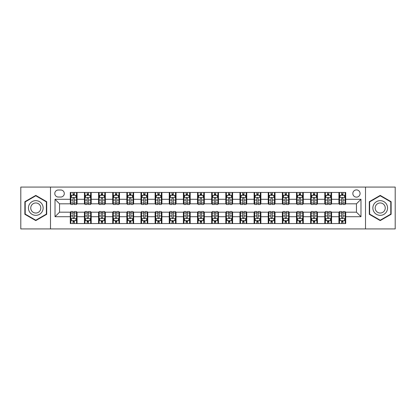 <?xml version="1.0" encoding="UTF-8"?>
<svg xmlns="http://www.w3.org/2000/svg" width="416" height="416" viewBox="0 0 416 416"><rect width="100%" height="100%" fill="white"/><g stroke="black" fill="none" stroke-linecap="round" stroke-linejoin="round"><path stroke-width="0.62" d="M356.46 189.904A3.619 3.619 0 0 0 352.841 193.523A3.619 3.619 0 0 0 356.46 197.142A3.619 3.619 0 0 0 360.079 193.523A3.619 3.619 0 0 0 356.46 189.904M365.508 228.925L395.2 228.925L395.2 187.075L365.508 187.075L365.508 228.925L50.492 228.925L50.492 187.075L20.8 187.075L20.8 228.925L50.492 228.925M58.297 197.028L60.783 197.028A3.505 3.505 0 0 0 64.293 193.523A3.505 3.505 0 0 0 60.783 190.013L58.297 190.013A3.505 3.505 0 0 0 54.792 193.523A3.505 3.505 0 0 0 58.297 197.028M365.508 187.075L50.492 187.075M70.288 216.71L55.016 216.71L55.016 199.29L70.288 199.29L70.288 203.814L59.54 203.814L59.54 212.186L70.288 212.186L70.288 223.553L345.712 223.553L345.712 212.186L356.46 212.186L356.46 203.814L345.712 203.814L345.712 199.29L360.984 199.29L360.984 216.71L345.712 216.71M345.712 199.29L345.712 192.447L70.288 192.447L70.288 199.29M338.926 192.447L338.926 203.814L339.492 203.814M341.64 203.814L342.997 203.814M345.15 203.814L345.712 203.814M338.926 203.814L331.011 203.814M324.787 192.447L324.787 203.814L325.354 203.814M327.501 203.814L328.858 203.814M324.787 203.814L316.872 203.814M310.648 192.447L310.648 203.814L311.215 203.814M313.362 203.814L314.72 203.814M310.648 203.814L302.734 203.814M296.509 192.447L296.509 203.814L297.076 203.814M299.224 203.814L300.581 203.814M296.509 203.814L288.59 203.814M282.37 192.447L282.37 203.814L282.937 203.814M285.085 203.814L286.442 203.814M282.37 203.814L274.451 203.814M268.232 192.447L268.232 203.814L268.798 203.814M270.946 203.814L272.303 203.814M268.232 203.814L260.312 203.814M254.093 192.447L254.093 203.814L254.66 203.814M256.807 203.814L258.164 203.814M254.093 203.814L246.173 203.814M239.954 192.447L239.954 203.814L240.521 203.814M242.668 203.814L244.026 203.814M239.954 203.814L232.034 203.814M225.815 192.447L225.815 203.814L226.382 203.814M228.53 203.814L229.887 203.814M225.815 203.814L217.896 203.814M211.676 192.447L211.676 203.814L212.243 203.814M214.391 203.814L215.748 203.814M211.676 203.814L203.757 203.814M197.538 192.447L197.538 203.814L198.104 203.814M200.252 203.814L201.609 203.814M197.538 203.814L189.618 203.814M183.399 192.447L183.399 203.814L183.966 203.814M186.113 203.814L187.47 203.814M183.399 203.814L175.479 203.814M169.26 192.447L169.26 203.814L169.827 203.814M171.974 203.814L173.332 203.814M169.26 203.814L161.34 203.814M155.121 192.447L155.121 203.814L155.688 203.814M157.836 203.814L159.193 203.814M155.121 203.814L147.202 203.814M140.982 192.447L140.982 203.814L141.549 203.814M143.697 203.814L145.054 203.814M140.982 203.814L133.063 203.814M126.844 192.447L126.844 203.814L127.41 203.814M129.558 203.814L130.915 203.814M126.844 203.814L118.924 203.814M112.705 192.447L112.705 203.814L113.266 203.814M115.419 203.814L116.776 203.814M112.705 203.814L104.785 203.814M98.566 192.447L98.566 203.814L99.128 203.814M101.28 203.814L102.638 203.814M98.566 203.814L90.646 203.814M84.427 192.447L84.427 203.814L84.989 203.814M87.142 203.814L88.499 203.814M84.427 203.814L76.508 203.814M70.288 203.814L70.85 203.814M73.003 203.814L74.36 203.814M70.288 212.186L70.85 212.186M73.003 212.186L74.36 212.186M76.508 212.186L77.074 212.186L77.074 223.553M84.989 212.186L77.074 212.186M87.142 212.186L88.499 212.186M90.646 212.186L91.213 212.186L91.213 223.553M99.128 212.186L91.213 212.186M101.28 212.186L102.638 212.186M104.785 212.186L105.352 212.186L105.352 223.553M113.266 212.186L105.352 212.186M115.419 212.186L116.776 212.186M118.924 212.186L119.491 212.186L119.491 223.553M127.41 212.186L119.491 212.186M129.558 212.186L130.915 212.186M133.063 212.186L133.63 212.186L133.63 223.553M141.549 212.186L133.63 212.186M143.697 212.186L145.054 212.186M147.202 212.186L147.768 212.186L147.768 223.553M155.688 212.186L147.768 212.186M157.836 212.186L159.193 212.186M161.34 212.186L161.907 212.186L161.907 223.553M169.827 212.186L161.907 212.186M171.974 212.186L173.332 212.186M175.479 212.186L176.046 212.186L176.046 223.553M183.966 212.186L176.046 212.186M186.113 212.186L187.47 212.186M189.618 212.186L190.185 212.186L190.185 223.553M198.104 212.186L190.185 212.186M200.252 212.186L201.609 212.186M203.757 212.186L204.324 212.186L204.324 223.553M212.243 212.186L204.324 212.186M214.391 212.186L215.748 212.186M217.896 212.186L218.462 212.186L218.462 223.553M226.382 212.186L218.462 212.186M228.53 212.186L229.887 212.186M232.034 212.186L232.601 212.186L232.601 223.553M240.521 212.186L232.601 212.186M242.668 212.186L244.026 212.186M246.173 212.186L246.74 212.186L246.74 223.553M254.66 212.186L246.74 212.186M256.807 212.186L258.164 212.186M260.312 212.186L260.879 212.186L260.879 223.553M268.798 212.186L260.879 212.186M270.946 212.186L272.303 212.186M274.451 212.186L275.018 212.186L275.018 223.553M282.937 212.186L275.018 212.186M285.085 212.186L286.442 212.186M288.59 212.186L289.156 212.186L289.156 223.553M297.076 212.186L289.156 212.186M299.224 212.186L300.581 212.186M302.734 212.186L303.295 212.186L303.295 223.553M311.215 212.186L303.295 212.186M313.362 212.186L314.72 212.186M316.872 212.186L317.434 212.186L317.434 223.553M325.354 212.186L317.434 212.186M327.501 212.186L328.858 212.186M331.011 212.186L331.573 212.186L331.573 223.553M339.492 212.186L331.573 212.186M341.64 212.186L342.997 212.186M345.15 212.186L345.712 212.186M77.074 192.447L77.074 203.814M70.288 195.276L70.85 195.276M73.003 195.276L74.36 195.276M76.508 195.276L77.074 195.276M70.288 220.724L70.85 220.724M73.003 220.724L74.36 220.724M76.508 220.724L77.074 220.724M84.427 212.186L84.427 223.553M91.213 192.447L91.213 203.814M84.427 195.276L84.989 195.276M87.142 195.276L88.499 195.276M90.646 195.276L91.213 195.276M84.427 220.724L84.989 220.724M87.142 220.724L88.499 220.724M90.646 220.724L91.213 220.724M98.566 212.186L98.566 223.553M98.566 220.724L99.128 220.724M101.28 220.724L102.638 220.724M104.785 220.724L105.352 220.724M105.352 192.447L105.352 203.814M98.566 195.276L99.128 195.276M101.28 195.276L102.638 195.276M104.785 195.276L105.352 195.276M112.705 212.186L112.705 223.553M112.705 220.724L113.266 220.724M115.419 220.724L116.776 220.724M118.924 220.724L119.491 220.724M119.491 192.447L119.491 203.814M112.705 195.276L113.266 195.276M115.419 195.276L116.776 195.276M118.924 195.276L119.491 195.276M126.844 212.186L126.844 223.553M126.844 220.724L127.41 220.724M129.558 220.724L130.915 220.724M133.063 220.724L133.63 220.724M133.63 192.447L133.63 203.814M126.844 195.276L127.41 195.276M129.558 195.276L130.915 195.276M133.063 195.276L133.63 195.276M140.982 212.186L140.982 223.553M140.982 220.724L141.549 220.724M143.697 220.724L145.054 220.724M147.202 220.724L147.768 220.724M147.768 192.447L147.768 203.814M140.982 195.276L141.549 195.276M143.697 195.276L145.054 195.276M147.202 195.276L147.768 195.276M155.121 212.186L155.121 223.553M155.121 220.724L155.688 220.724M157.836 220.724L159.193 220.724M161.34 220.724L161.907 220.724M161.907 192.447L161.907 203.814M155.121 195.276L155.688 195.276M157.836 195.276L159.193 195.276M161.34 195.276L161.907 195.276M169.26 212.186L169.26 223.553M169.26 220.724L169.827 220.724M171.974 220.724L173.332 220.724M175.479 220.724L176.046 220.724M176.046 192.447L176.046 203.814M169.26 195.276L169.827 195.276M171.974 195.276L173.332 195.276M175.479 195.276L176.046 195.276M183.399 212.186L183.399 223.553M183.399 220.724L183.966 220.724M186.113 220.724L187.47 220.724M189.618 220.724L190.185 220.724M190.185 192.447L190.185 203.814M183.399 195.276L183.966 195.276M186.113 195.276L187.47 195.276M189.618 195.276L190.185 195.276M197.538 212.186L197.538 223.553M197.538 220.724L198.104 220.724M200.252 220.724L201.609 220.724M203.757 220.724L204.324 220.724M204.324 192.447L204.324 203.814M197.538 195.276L198.104 195.276M200.252 195.276L201.609 195.276M203.757 195.276L204.324 195.276M211.676 212.186L211.676 223.553M211.676 220.724L212.243 220.724M214.391 220.724L215.748 220.724M217.896 220.724L218.462 220.724M218.462 192.447L218.462 203.814M211.676 195.276L212.243 195.276M214.391 195.276L215.748 195.276M217.896 195.276L218.462 195.276M225.815 212.186L225.815 223.553M225.815 220.724L226.382 220.724M228.53 220.724L229.887 220.724M232.034 220.724L232.601 220.724M232.601 192.447L232.601 203.814M225.815 195.276L226.382 195.276M228.53 195.276L229.887 195.276M232.034 195.276L232.601 195.276M239.954 212.186L239.954 223.553M239.954 220.724L240.521 220.724M242.668 220.724L244.026 220.724M246.173 220.724L246.74 220.724M246.74 192.447L246.74 203.814M239.954 195.276L240.521 195.276M242.668 195.276L244.026 195.276M246.173 195.276L246.74 195.276M254.093 212.186L254.093 223.553M254.093 220.724L254.66 220.724M256.807 220.724L258.164 220.724M260.312 220.724L260.879 220.724M260.879 192.447L260.879 203.814M254.093 195.276L254.66 195.276M256.807 195.276L258.164 195.276M260.312 195.276L260.879 195.276M268.232 212.186L268.232 223.553M268.232 220.724L268.798 220.724M270.946 220.724L272.303 220.724M274.451 220.724L275.018 220.724M275.018 192.447L275.018 203.814M268.232 195.276L268.798 195.276M270.946 195.276L272.303 195.276M274.451 195.276L275.018 195.276M282.37 212.186L282.37 223.553M282.37 220.724L282.937 220.724M285.085 220.724L286.442 220.724M288.59 220.724L289.156 220.724M289.156 192.447L289.156 203.814M282.37 195.276L282.937 195.276M285.085 195.276L286.442 195.276M288.59 195.276L289.156 195.276M296.509 212.186L296.509 223.553M296.509 220.724L297.076 220.724M299.224 220.724L300.581 220.724M302.734 220.724L303.295 220.724M303.295 192.447L303.295 203.814M296.509 195.276L297.076 195.276M299.224 195.276L300.581 195.276M302.734 195.276L303.295 195.276M310.648 212.186L310.648 223.553M310.648 220.724L311.215 220.724M313.362 220.724L314.72 220.724M316.872 220.724L317.434 220.724M317.434 192.447L317.434 203.814M310.648 195.276L311.215 195.276M313.362 195.276L314.72 195.276M316.872 195.276L317.434 195.276M324.787 212.186L324.787 223.553M324.787 220.724L325.354 220.724M327.501 220.724L328.858 220.724M331.011 220.724L331.573 220.724M331.573 192.447L331.573 203.814M324.787 195.276L325.354 195.276M327.501 195.276L328.858 195.276M331.011 195.276L331.573 195.276M338.926 212.186L338.926 223.553M338.926 220.724L339.492 220.724M341.64 220.724L342.997 220.724M345.15 220.724L345.712 220.724M338.926 195.276L339.492 195.276M341.64 195.276L342.997 195.276M345.15 195.276L345.712 195.276M59.54 203.814L55.016 199.29M59.54 212.186L55.016 216.71M360.984 199.29L356.46 203.814M360.984 216.71L356.46 212.186M35.786 220.605L46.701 214.302L46.701 201.698L35.786 195.395L24.872 201.698L24.872 214.302L35.786 220.605M391.128 201.698L380.214 195.395L369.299 201.698L369.299 214.302L380.214 220.605L391.128 214.302L391.128 201.698M74.36 193.918L73.003 193.918M76.508 203.076L74.36 203.076L74.36 204.495L76.508 204.495L76.508 197.595L75.374 195.333L71.984 195.333L70.85 197.595L70.85 204.495L73.003 204.495L73.003 203.076L70.85 203.076M70.85 197.595L70.85 192.447M76.508 197.595L76.508 192.447M73.003 195.333L73.003 192.447M74.36 192.447L74.36 195.333M74.36 203.076L74.36 198.442C73.908 197.569 73.455 197.569 73.003 198.442L73.003 203.076M73.003 222.082L74.36 222.082M70.85 212.924L73.003 212.924L73.003 211.505L70.85 211.505L70.85 218.405L71.984 220.667L75.374 220.667L76.508 218.405L76.508 211.505L74.36 211.505L74.36 212.924L76.508 212.924M76.508 218.405L76.508 223.553M70.85 218.405L70.85 223.553M74.36 220.667L74.36 223.553M73.003 223.553L73.003 220.667M73.003 212.924L73.003 217.558C73.455 218.431 73.908 218.431 74.36 217.558L74.36 212.924M88.499 193.918L87.142 193.918M90.646 203.076L88.499 203.076L88.499 204.495L90.646 204.495L90.646 197.595L89.518 195.333L86.122 195.333L84.989 197.595L84.989 204.495L87.142 204.495L87.142 203.076L84.989 203.076M84.989 197.595L84.989 192.447M90.646 197.595L90.646 192.447M87.142 195.333L87.142 192.447M88.499 192.447L88.499 195.333M88.499 203.076L88.499 198.442C88.046 197.569 87.594 197.569 87.142 198.442L87.142 203.076M102.638 193.918L101.28 193.918M104.785 203.076L102.638 203.076L102.638 204.495L104.785 204.495L104.785 197.595L103.657 195.333L100.261 195.333L99.128 197.595L99.128 204.495L101.28 204.495L101.28 203.076L99.128 203.076M99.128 197.595L99.128 192.447M104.785 197.595L104.785 192.447M101.28 195.333L101.28 192.447M102.638 192.447L102.638 195.333M102.638 203.076L102.638 198.442C102.185 197.569 101.733 197.569 101.28 198.442L101.28 203.076M116.776 193.918L115.419 193.918M118.924 203.076L116.776 203.076L116.776 204.495L118.924 204.495L118.924 197.595L117.796 195.333L114.4 195.333L113.266 197.595L113.266 204.495L115.419 204.495L115.419 203.076L113.266 203.076M113.266 197.595L113.266 192.447M118.924 197.595L118.924 192.447M115.419 195.333L115.419 192.447M116.776 192.447L116.776 195.333M116.776 203.076L116.776 198.442C116.324 197.569 115.872 197.569 115.419 198.442L115.419 203.076M87.142 222.082L88.499 222.082M84.989 212.924L87.142 212.924L87.142 211.505L84.989 211.505L84.989 218.405L86.122 220.667L89.518 220.667L90.646 218.405L90.646 211.505L88.499 211.505L88.499 212.924L90.646 212.924M90.646 218.405L90.646 223.553M84.989 218.405L84.989 223.553M88.499 220.667L88.499 223.553M87.142 223.553L87.142 220.667M87.142 212.924L87.142 217.558C87.594 218.431 88.046 218.431 88.499 217.558L88.499 212.924M101.28 222.082L102.638 222.082M99.128 212.924L101.28 212.924L101.28 211.505L99.128 211.505L99.128 218.405L100.261 220.667L103.657 220.667L104.785 218.405L104.785 211.505L102.638 211.505L102.638 212.924L104.785 212.924M104.785 218.405L104.785 223.553M99.128 218.405L99.128 223.553M102.638 220.667L102.638 223.553M101.28 223.553L101.28 220.667M101.28 212.924L101.28 217.558C101.733 218.431 102.185 218.431 102.638 217.558L102.638 212.924M115.419 222.082L116.776 222.082M113.266 212.924L115.419 212.924L115.419 211.505L113.266 211.505L113.266 218.405L114.4 220.667L117.796 220.667L118.924 218.405L118.924 211.505L116.776 211.505L116.776 212.924L118.924 212.924M118.924 218.405L118.924 223.553M113.266 218.405L113.266 223.553M116.776 220.667L116.776 223.553M115.419 223.553L115.419 220.667M115.419 212.924L115.419 217.558C115.872 218.431 116.324 218.431 116.776 217.558L116.776 212.924M130.915 193.918L129.558 193.918M133.063 203.076L130.915 203.076L130.915 204.495L133.063 204.495L133.063 197.595L131.934 195.333L128.539 195.333L127.41 197.595L127.41 204.495L129.558 204.495L129.558 203.076L127.41 203.076M127.41 197.595L127.41 192.447M133.063 197.595L133.063 192.447M129.558 195.333L129.558 192.447M130.915 192.447L130.915 195.333M130.915 203.076L130.915 198.442C130.463 197.569 130.01 197.569 129.558 198.442L129.558 203.076M129.558 222.082L130.915 222.082M127.41 212.924L129.558 212.924L129.558 211.505L127.41 211.505L127.41 218.405L128.539 220.667L131.934 220.667L133.063 218.405L133.063 211.505L130.915 211.505L130.915 212.924L133.063 212.924M133.063 218.405L133.063 223.553M127.41 218.405L127.41 223.553M130.915 220.667L130.915 223.553M129.558 223.553L129.558 220.667M129.558 212.924L129.558 217.558C130.01 218.431 130.463 218.431 130.915 217.558L130.915 212.924M42.156 204.324A7.353 7.353 0 0 0 32.11 201.635A7.353 7.353 0 0 0 29.422 211.676A7.353 7.353 0 0 0 39.463 214.365A7.353 7.353 0 0 0 42.156 204.324M40.144 205.483A5.034 5.034 0 0 0 33.27 203.642A5.034 5.034 0 0 0 31.429 210.517A5.034 5.034 0 0 0 38.303 212.358A5.034 5.034 0 0 0 40.144 205.483M35.786 220.21L25.21 214.105L25.21 201.895L35.786 195.79L46.363 201.895L46.363 214.105L35.786 220.21M380.214 215.353A7.353 7.353 0 0 0 387.566 208A7.353 7.353 0 0 0 380.214 200.647A7.353 7.353 0 0 0 372.861 208A7.353 7.353 0 0 0 380.214 215.353M380.214 213.034A5.034 5.034 0 0 0 385.247 208A5.034 5.034 0 0 0 380.214 202.966A5.034 5.034 0 0 0 375.18 208A5.034 5.034 0 0 0 380.214 213.034M369.637 201.895L380.214 195.79L390.79 201.895L390.79 214.105L380.214 220.21L369.637 214.105L369.637 201.895M145.054 193.918L143.697 193.918M147.202 203.076L145.054 203.076L145.054 204.495L147.202 204.495L147.202 197.595L146.073 195.333L142.678 195.333L141.549 197.595L141.549 204.495L143.697 204.495L143.697 203.076L141.549 203.076M141.549 197.595L141.549 192.447M147.202 197.595L147.202 192.447M143.697 195.333L143.697 192.447M145.054 192.447L145.054 195.333M145.054 203.076L145.054 198.442C144.602 197.569 144.149 197.569 143.697 198.442L143.697 203.076M159.193 193.918L157.836 193.918M161.34 203.076L159.193 203.076L159.193 204.495L161.34 204.495L161.34 197.595L160.212 195.333L156.816 195.333L155.688 197.595L155.688 204.495L157.836 204.495L157.836 203.076L155.688 203.076M155.688 197.595L155.688 192.447M161.34 197.595L161.34 192.447M157.836 195.333L157.836 192.447M159.193 192.447L159.193 195.333M159.193 203.076L159.193 198.442C158.74 197.569 158.288 197.569 157.836 198.442L157.836 203.076M173.332 193.918L171.974 193.918M175.479 203.076L173.332 203.076L173.332 204.495L175.479 204.495L175.479 197.595L174.351 195.333L170.955 195.333L169.827 197.595L169.827 204.495L171.974 204.495L171.974 203.076L169.827 203.076M169.827 197.595L169.827 192.447M175.479 197.595L175.479 192.447M171.974 195.333L171.974 192.447M173.332 192.447L173.332 195.333M173.332 203.076L173.332 198.442C172.879 197.569 172.427 197.569 171.974 198.442L171.974 203.076M187.47 193.918L186.113 193.918M189.618 203.076L187.47 203.076L187.47 204.495L189.618 204.495L189.618 197.595L188.49 195.333L185.094 195.333L183.966 197.595L183.966 204.495L186.113 204.495L186.113 203.076L183.966 203.076M183.966 197.595L183.966 192.447M189.618 197.595L189.618 192.447M186.113 195.333L186.113 192.447M187.47 192.447L187.47 195.333M187.47 203.076L187.47 198.442C187.018 197.569 186.566 197.569 186.113 198.442L186.113 203.076M201.609 193.918L200.252 193.918M203.757 203.076L201.609 203.076L201.609 204.495L203.757 204.495L203.757 197.595L202.628 195.333L199.233 195.333L198.104 197.595L198.104 204.495L200.252 204.495L200.252 203.076L198.104 203.076M198.104 197.595L198.104 192.447M203.757 197.595L203.757 192.447M200.252 195.333L200.252 192.447M201.609 192.447L201.609 195.333M201.609 203.076L201.609 198.442C201.157 197.569 200.704 197.569 200.252 198.442L200.252 203.076M143.697 222.082L145.054 222.082M141.549 212.924L143.697 212.924L143.697 211.505L141.549 211.505L141.549 218.405L142.678 220.667L146.073 220.667L147.202 218.405L147.202 211.505L145.054 211.505L145.054 212.924L147.202 212.924M147.202 218.405L147.202 223.553M141.549 218.405L141.549 223.553M145.054 220.667L145.054 223.553M143.697 223.553L143.697 220.667M143.697 212.924L143.697 217.558C144.149 218.431 144.602 218.431 145.054 217.558L145.054 212.924M157.836 222.082L159.193 222.082M155.688 212.924L157.836 212.924L157.836 211.505L155.688 211.505L155.688 218.405L156.816 220.667L160.212 220.667L161.34 218.405L161.34 211.505L159.193 211.505L159.193 212.924L161.34 212.924M161.34 218.405L161.34 223.553M155.688 218.405L155.688 223.553M159.193 220.667L159.193 223.553M157.836 223.553L157.836 220.667M157.836 212.924L157.836 217.558C158.288 218.431 158.74 218.431 159.193 217.558L159.193 212.924M171.974 222.082L173.332 222.082M169.827 212.924L171.974 212.924L171.974 211.505L169.827 211.505L169.827 218.405L170.955 220.667L174.351 220.667L175.479 218.405L175.479 211.505L173.332 211.505L173.332 212.924L175.479 212.924M175.479 218.405L175.479 223.553M169.827 218.405L169.827 223.553M173.332 220.667L173.332 223.553M171.974 223.553L171.974 220.667M171.974 212.924L171.974 217.558C172.427 218.431 172.879 218.431 173.332 217.558L173.332 212.924M186.113 222.082L187.47 222.082M183.966 212.924L186.113 212.924L186.113 211.505L183.966 211.505L183.966 218.405L185.094 220.667L188.49 220.667L189.618 218.405L189.618 211.505L187.47 211.505L187.47 212.924L189.618 212.924M189.618 218.405L189.618 223.553M183.966 218.405L183.966 223.553M187.47 220.667L187.47 223.553M186.113 223.553L186.113 220.667M186.113 212.924L186.113 217.558C186.566 218.431 187.018 218.431 187.47 217.558L187.47 212.924M200.252 222.082L201.609 222.082M198.104 212.924L200.252 212.924L200.252 211.505L198.104 211.505L198.104 218.405L199.233 220.667L202.628 220.667L203.757 218.405L203.757 211.505L201.609 211.505L201.609 212.924L203.757 212.924M203.757 218.405L203.757 223.553M198.104 218.405L198.104 223.553M201.609 220.667L201.609 223.553M200.252 223.553L200.252 220.667M200.252 212.924L200.252 217.558C200.704 218.431 201.157 218.431 201.609 217.558L201.609 212.924M215.748 193.918L214.391 193.918M217.896 203.076L215.748 203.076L215.748 204.495L217.896 204.495L217.896 197.595L216.767 195.333L213.372 195.333L212.243 197.595L212.243 204.495L214.391 204.495L214.391 203.076L212.243 203.076M212.243 197.595L212.243 192.447M217.896 197.595L217.896 192.447M214.391 195.333L214.391 192.447M215.748 192.447L215.748 195.333M215.748 203.076L215.748 198.442C215.296 197.569 214.843 197.569 214.391 198.442L214.391 203.076M214.391 222.082L215.748 222.082M212.243 212.924L214.391 212.924L214.391 211.505L212.243 211.505L212.243 218.405L213.372 220.667L216.767 220.667L217.896 218.405L217.896 211.505L215.748 211.505L215.748 212.924L217.896 212.924M217.896 218.405L217.896 223.553M212.243 218.405L212.243 223.553M215.748 220.667L215.748 223.553M214.391 223.553L214.391 220.667M214.391 212.924L214.391 217.558C214.843 218.431 215.296 218.431 215.748 217.558L215.748 212.924M229.887 193.918L228.53 193.918M232.034 203.076L229.887 203.076L229.887 204.495L232.034 204.495L232.034 197.595L230.906 195.333L227.51 195.333L226.382 197.595L226.382 204.495L228.53 204.495L228.53 203.076L226.382 203.076M226.382 197.595L226.382 192.447M232.034 197.595L232.034 192.447M228.53 195.333L228.53 192.447M229.887 192.447L229.887 195.333M229.887 203.076L229.887 198.442C229.434 197.569 228.982 197.569 228.53 198.442L228.53 203.076M228.53 222.082L229.887 222.082M226.382 212.924L228.53 212.924L228.53 211.505L226.382 211.505L226.382 218.405L227.51 220.667L230.906 220.667L232.034 218.405L232.034 211.505L229.887 211.505L229.887 212.924L232.034 212.924M232.034 218.405L232.034 223.553M226.382 218.405L226.382 223.553M229.887 220.667L229.887 223.553M228.53 223.553L228.53 220.667M228.53 212.924L228.53 217.558C228.982 218.431 229.434 218.431 229.887 217.558L229.887 212.924M244.026 193.918L242.668 193.918M246.173 203.076L244.026 203.076L244.026 204.495L246.173 204.495L246.173 197.595L245.045 195.333L241.649 195.333L240.521 197.595L240.521 204.495L242.668 204.495L242.668 203.076L240.521 203.076M240.521 197.595L240.521 192.447M246.173 197.595L246.173 192.447M242.668 195.333L242.668 192.447M244.026 192.447L244.026 195.333M244.026 203.076L244.026 198.442C243.573 197.569 243.121 197.569 242.668 198.442L242.668 203.076M242.668 222.082L244.026 222.082M240.521 212.924L242.668 212.924L242.668 211.505L240.521 211.505L240.521 218.405L241.649 220.667L245.045 220.667L246.173 218.405L246.173 211.505L244.026 211.505L244.026 212.924L246.173 212.924M246.173 218.405L246.173 223.553M240.521 218.405L240.521 223.553M244.026 220.667L244.026 223.553M242.668 223.553L242.668 220.667M242.668 212.924L242.668 217.558C243.121 218.431 243.573 218.431 244.026 217.558L244.026 212.924M258.164 193.918L256.807 193.918M260.312 203.076L258.164 203.076L258.164 204.495L260.312 204.495L260.312 197.595L259.184 195.333L255.788 195.333L254.66 197.595L254.66 204.495L256.807 204.495L256.807 203.076L254.66 203.076M254.66 197.595L254.66 192.447M260.312 197.595L260.312 192.447M256.807 195.333L256.807 192.447M258.164 192.447L258.164 195.333M258.164 203.076L258.164 198.442C257.712 197.569 257.26 197.569 256.807 198.442L256.807 203.076M256.807 222.082L258.164 222.082M254.66 212.924L256.807 212.924L256.807 211.505L254.66 211.505L254.66 218.405L255.788 220.667L259.184 220.667L260.312 218.405L260.312 211.505L258.164 211.505L258.164 212.924L260.312 212.924M260.312 218.405L260.312 223.553M254.66 218.405L254.66 223.553M258.164 220.667L258.164 223.553M256.807 223.553L256.807 220.667M256.807 212.924L256.807 217.558C257.26 218.431 257.712 218.431 258.164 217.558L258.164 212.924M272.303 193.918L270.946 193.918M274.451 203.076L272.303 203.076L272.303 204.495L274.451 204.495L274.451 197.595L273.322 195.333L269.927 195.333L268.798 197.595L268.798 204.495L270.946 204.495L270.946 203.076L268.798 203.076M268.798 197.595L268.798 192.447M274.451 197.595L274.451 192.447M270.946 195.333L270.946 192.447M272.303 192.447L272.303 195.333M272.303 203.076L272.303 198.442C271.851 197.569 271.398 197.569 270.946 198.442L270.946 203.076M270.946 222.082L272.303 222.082M268.798 212.924L270.946 212.924L270.946 211.505L268.798 211.505L268.798 218.405L269.927 220.667L273.322 220.667L274.451 218.405L274.451 211.505L272.303 211.505L272.303 212.924L274.451 212.924M274.451 218.405L274.451 223.553M268.798 218.405L268.798 223.553M272.303 220.667L272.303 223.553M270.946 223.553L270.946 220.667M270.946 212.924L270.946 217.558C271.398 218.431 271.851 218.431 272.303 217.558L272.303 212.924M286.442 193.918L285.085 193.918M288.59 203.076L286.442 203.076L286.442 204.495L288.59 204.495L288.59 197.595L287.461 195.333L284.066 195.333L282.937 197.595L282.937 204.495L285.085 204.495L285.085 203.076L282.937 203.076M282.937 197.595L282.937 192.447M288.59 197.595L288.59 192.447M285.085 195.333L285.085 192.447M286.442 192.447L286.442 195.333M286.442 203.076L286.442 198.442C285.99 197.569 285.537 197.569 285.085 198.442L285.085 203.076M285.085 222.082L286.442 222.082M282.937 212.924L285.085 212.924L285.085 211.505L282.937 211.505L282.937 218.405L284.066 220.667L287.461 220.667L288.59 218.405L288.59 211.505L286.442 211.505L286.442 212.924L288.59 212.924M288.59 218.405L288.59 223.553M282.937 218.405L282.937 223.553M286.442 220.667L286.442 223.553M285.085 223.553L285.085 220.667M285.085 212.924L285.085 217.558C285.537 218.431 285.99 218.431 286.442 217.558L286.442 212.924M300.581 193.918L299.224 193.918M302.734 203.076L300.581 203.076L300.581 204.495L302.734 204.495L302.734 197.595L301.6 195.333L298.204 195.333L297.076 197.595L297.076 204.495L299.224 204.495L299.224 203.076L297.076 203.076M297.076 197.595L297.076 192.447M302.734 197.595L302.734 192.447M299.224 195.333L299.224 192.447M300.581 192.447L300.581 195.333M300.581 203.076L300.581 198.442C300.128 197.569 299.676 197.569 299.224 198.442L299.224 203.076M314.72 193.918L313.362 193.918M316.872 203.076L314.72 203.076L314.72 204.495L316.872 204.495L316.872 197.595L315.739 195.333L312.343 195.333L311.215 197.595L311.215 204.495L313.362 204.495L313.362 203.076L311.215 203.076M311.215 197.595L311.215 192.447M316.872 197.595L316.872 192.447M313.362 195.333L313.362 192.447M314.72 192.447L314.72 195.333M314.72 203.076L314.72 198.442C314.267 197.569 313.815 197.569 313.362 198.442L313.362 203.076M328.858 193.918L327.501 193.918M331.011 203.076L328.858 203.076L328.858 204.495L331.011 204.495L331.011 197.595L329.878 195.333L326.482 195.333L325.354 197.595L325.354 204.495L327.501 204.495L327.501 203.076L325.354 203.076M325.354 197.595L325.354 192.447M331.011 197.595L331.011 192.447M327.501 195.333L327.501 192.447M328.858 192.447L328.858 195.333M328.858 203.076L328.858 198.442C328.406 197.569 327.954 197.569 327.501 198.442L327.501 203.076M342.997 193.918L341.64 193.918M345.15 203.076L342.997 203.076L342.997 204.495L345.15 204.495L345.15 197.595L344.016 195.333L340.626 195.333L339.492 197.595L339.492 204.495L341.64 204.495L341.64 203.076L339.492 203.076M339.492 197.595L339.492 192.447M345.15 197.595L345.15 192.447M341.64 195.333L341.64 192.447M342.997 192.447L342.997 195.333M342.997 203.076L342.997 198.442C342.545 197.569 342.092 197.569 341.64 198.442L341.64 203.076M299.224 222.082L300.581 222.082M297.076 212.924L299.224 212.924L299.224 211.505L297.076 211.505L297.076 218.405L298.204 220.667L301.6 220.667L302.734 218.405L302.734 211.505L300.581 211.505L300.581 212.924L302.734 212.924M302.734 218.405L302.734 223.553M297.076 218.405L297.076 223.553M300.581 220.667L300.581 223.553M299.224 223.553L299.224 220.667M299.224 212.924L299.224 217.558C299.676 218.431 300.128 218.431 300.581 217.558L300.581 212.924M313.362 222.082L314.72 222.082M311.215 212.924L313.362 212.924L313.362 211.505L311.215 211.505L311.215 218.405L312.343 220.667L315.739 220.667L316.872 218.405L316.872 211.505L314.72 211.505L314.72 212.924L316.872 212.924M316.872 218.405L316.872 223.553M311.215 218.405L311.215 223.553M314.72 220.667L314.72 223.553M313.362 223.553L313.362 220.667M313.362 212.924L313.362 217.558C313.815 218.431 314.267 218.431 314.72 217.558L314.72 212.924M327.501 222.082L328.858 222.082M325.354 212.924L327.501 212.924L327.501 211.505L325.354 211.505L325.354 218.405L326.482 220.667L329.878 220.667L331.011 218.405L331.011 211.505L328.858 211.505L328.858 212.924L331.011 212.924M331.011 218.405L331.011 223.553M325.354 218.405L325.354 223.553M328.858 220.667L328.858 223.553M327.501 223.553L327.501 220.667M327.501 212.924L327.501 217.558C327.954 218.431 328.406 218.431 328.858 217.558L328.858 212.924M341.64 222.082L342.997 222.082M339.492 212.924L341.64 212.924L341.64 211.505L339.492 211.505L339.492 218.405L340.626 220.667L344.016 220.667L345.15 218.405L345.15 211.505L342.997 211.505L342.997 212.924L345.15 212.924M345.15 218.405L345.15 223.553M339.492 218.405L339.492 223.553M342.997 220.667L342.997 223.553M341.64 223.553L341.64 220.667M341.64 212.924L341.64 217.558C342.092 218.431 342.545 218.431 342.997 217.558L342.997 212.924M84.427 216.71L77.074 216.71M84.427 199.29L77.074 199.29M98.566 199.29L91.213 199.29M98.566 216.71L91.213 216.71M112.705 199.29L105.352 199.29M112.705 216.71L105.352 216.71M126.844 199.29L119.491 199.29M126.844 216.71L119.491 216.71M140.982 199.29L133.63 199.29M140.982 216.71L133.63 216.71M155.121 199.29L147.768 199.29M155.121 216.71L147.768 216.71M169.26 199.29L161.907 199.29M169.26 216.71L161.907 216.71M183.399 199.29L176.046 199.29M183.399 216.71L176.046 216.71M197.538 199.29L190.185 199.29M197.538 216.71L190.185 216.71M211.676 199.29L204.324 199.29M211.676 216.71L204.324 216.71M225.815 199.29L218.462 199.29M225.815 216.71L218.462 216.71M239.954 199.29L232.601 199.29M239.954 216.71L232.601 216.71M254.093 199.29L246.74 199.29M254.093 216.71L246.74 216.71M268.232 199.29L260.879 199.29M268.232 216.71L260.879 216.71M282.37 199.29L275.018 199.29M282.37 216.71L275.018 216.71M296.509 199.29L289.156 199.29M296.509 216.71L289.156 216.71M310.648 199.29L303.295 199.29M310.648 216.71L303.295 216.71M324.787 199.29L317.434 199.29M324.787 216.71L317.434 216.71M338.926 199.29L331.573 199.29M338.926 216.71L331.573 216.71M76.482 197.538L70.881 197.538M70.85 195.468L71.916 195.468M75.447 195.468L76.508 195.468M73.003 200.044L70.85 200.044M76.508 200.044L74.36 200.044M74.36 194.636L73.003 194.636M70.881 218.462L76.482 218.462M76.508 220.532L75.447 220.532M71.916 220.532L70.85 220.532M74.36 215.956L76.508 215.956M70.85 215.956L73.003 215.956M73.003 221.364L74.36 221.364M90.62 197.538L85.02 197.538M84.989 195.468L86.055 195.468M89.586 195.468L90.646 195.468M87.142 200.044L84.989 200.044M90.646 200.044L88.499 200.044M88.499 194.636L87.142 194.636M104.759 197.538L99.159 197.538M99.128 195.468L100.194 195.468M103.724 195.468L104.785 195.468M101.28 200.044L99.128 200.044M104.785 200.044L102.638 200.044M102.638 194.636L101.28 194.636M118.898 197.538L113.298 197.538M113.266 195.468L114.332 195.468M117.863 195.468L118.924 195.468M115.419 200.044L113.266 200.044M118.924 200.044L116.776 200.044M116.776 194.636L115.419 194.636M85.02 218.462L90.62 218.462M90.646 220.532L89.586 220.532M86.055 220.532L84.989 220.532M88.499 215.956L90.646 215.956M84.989 215.956L87.142 215.956M87.142 221.364L88.499 221.364M99.159 218.462L104.759 218.462M104.785 220.532L103.724 220.532M100.194 220.532L99.128 220.532M102.638 215.956L104.785 215.956M99.128 215.956L101.28 215.956M101.28 221.364L102.638 221.364M113.298 218.462L118.898 218.462M118.924 220.532L117.863 220.532M114.332 220.532L113.266 220.532M116.776 215.956L118.924 215.956M113.266 215.956L115.419 215.956M115.419 221.364L116.776 221.364M133.037 197.538L127.436 197.538M127.41 195.468L128.471 195.468M132.002 195.468L133.063 195.468M129.558 200.044L127.41 200.044M133.063 200.044L130.915 200.044M130.915 194.636L129.558 194.636M127.436 218.462L133.037 218.462M133.063 220.532L132.002 220.532M128.471 220.532L127.41 220.532M130.915 215.956L133.063 215.956M127.41 215.956L129.558 215.956M129.558 221.364L130.915 221.364M147.176 197.538L141.575 197.538M141.549 195.468L142.61 195.468M146.141 195.468L147.202 195.468M143.697 200.044L141.549 200.044M147.202 200.044L145.054 200.044M145.054 194.636L143.697 194.636M161.314 197.538L155.714 197.538M155.688 195.468L156.749 195.468M160.28 195.468L161.34 195.468M157.836 200.044L155.688 200.044M161.34 200.044L159.193 200.044M159.193 194.636L157.836 194.636M175.453 197.538L169.853 197.538M169.827 195.468L170.888 195.468M174.418 195.468L175.479 195.468M171.974 200.044L169.827 200.044M175.479 200.044L173.332 200.044M173.332 194.636L171.974 194.636M189.592 197.538L183.992 197.538M183.966 195.468L185.026 195.468M188.557 195.468L189.618 195.468M186.113 200.044L183.966 200.044M189.618 200.044L187.47 200.044M187.47 194.636L186.113 194.636M203.731 197.538L198.13 197.538M198.104 195.468L199.165 195.468M202.696 195.468L203.757 195.468M200.252 200.044L198.104 200.044M203.757 200.044L201.609 200.044M201.609 194.636L200.252 194.636M141.575 218.462L147.176 218.462M147.202 220.532L146.141 220.532M142.61 220.532L141.549 220.532M145.054 215.956L147.202 215.956M141.549 215.956L143.697 215.956M143.697 221.364L145.054 221.364M155.714 218.462L161.314 218.462M161.34 220.532L160.28 220.532M156.749 220.532L155.688 220.532M159.193 215.956L161.34 215.956M155.688 215.956L157.836 215.956M157.836 221.364L159.193 221.364M169.853 218.462L175.453 218.462M175.479 220.532L174.418 220.532M170.888 220.532L169.827 220.532M173.332 215.956L175.479 215.956M169.827 215.956L171.974 215.956M171.974 221.364L173.332 221.364M183.992 218.462L189.592 218.462M189.618 220.532L188.557 220.532M185.026 220.532L183.966 220.532M187.47 215.956L189.618 215.956M183.966 215.956L186.113 215.956M186.113 221.364L187.47 221.364M198.13 218.462L203.731 218.462M203.757 220.532L202.696 220.532M199.165 220.532L198.104 220.532M201.609 215.956L203.757 215.956M198.104 215.956L200.252 215.956M200.252 221.364L201.609 221.364M217.87 197.538L212.269 197.538M212.243 195.468L213.304 195.468M216.835 195.468L217.896 195.468M214.391 200.044L212.243 200.044M217.896 200.044L215.748 200.044M215.748 194.636L214.391 194.636M212.269 218.462L217.87 218.462M217.896 220.532L216.835 220.532M213.304 220.532L212.243 220.532M215.748 215.956L217.896 215.956M212.243 215.956L214.391 215.956M214.391 221.364L215.748 221.364M232.008 197.538L226.408 197.538M226.382 195.468L227.443 195.468M230.974 195.468L232.034 195.468M228.53 200.044L226.382 200.044M232.034 200.044L229.887 200.044M229.887 194.636L228.53 194.636M226.408 218.462L232.008 218.462M232.034 220.532L230.974 220.532M227.443 220.532L226.382 220.532M229.887 215.956L232.034 215.956M226.382 215.956L228.53 215.956M228.53 221.364L229.887 221.364M246.147 197.538L240.547 197.538M240.521 195.468L241.582 195.468M245.112 195.468L246.173 195.468M242.668 200.044L240.521 200.044M246.173 200.044L244.026 200.044M244.026 194.636L242.668 194.636M240.547 218.462L246.147 218.462M246.173 220.532L245.112 220.532M241.582 220.532L240.521 220.532M244.026 215.956L246.173 215.956M240.521 215.956L242.668 215.956M242.668 221.364L244.026 221.364M260.286 197.538L254.686 197.538M254.66 195.468L255.72 195.468M259.251 195.468L260.312 195.468M256.807 200.044L254.66 200.044M260.312 200.044L258.164 200.044M258.164 194.636L256.807 194.636M254.686 218.462L260.286 218.462M260.312 220.532L259.251 220.532M255.72 220.532L254.66 220.532M258.164 215.956L260.312 215.956M254.66 215.956L256.807 215.956M256.807 221.364L258.164 221.364M274.425 197.538L268.824 197.538M268.798 195.468L269.859 195.468M273.39 195.468L274.451 195.468M270.946 200.044L268.798 200.044M274.451 200.044L272.303 200.044M272.303 194.636L270.946 194.636M268.824 218.462L274.425 218.462M274.451 220.532L273.39 220.532M269.859 220.532L268.798 220.532M272.303 215.956L274.451 215.956M268.798 215.956L270.946 215.956M270.946 221.364L272.303 221.364M288.564 197.538L282.963 197.538M282.937 195.468L283.998 195.468M287.529 195.468L288.59 195.468M285.085 200.044L282.937 200.044M288.59 200.044L286.442 200.044M286.442 194.636L285.085 194.636M282.963 218.462L288.564 218.462M288.59 220.532L287.529 220.532M283.998 220.532L282.937 220.532M286.442 215.956L288.59 215.956M282.937 215.956L285.085 215.956M285.085 221.364L286.442 221.364M302.702 197.538L297.102 197.538M297.076 195.468L298.137 195.468M301.668 195.468L302.734 195.468M299.224 200.044L297.076 200.044M302.734 200.044L300.581 200.044M300.581 194.636L299.224 194.636M316.841 197.538L311.241 197.538M311.215 195.468L312.276 195.468M315.806 195.468L316.872 195.468M313.362 200.044L311.215 200.044M316.872 200.044L314.72 200.044M314.72 194.636L313.362 194.636M330.98 197.538L325.38 197.538M325.354 195.468L326.414 195.468M329.945 195.468L331.011 195.468M327.501 200.044L325.354 200.044M331.011 200.044L328.858 200.044M328.858 194.636L327.501 194.636M345.119 197.538L339.518 197.538M339.492 195.468L340.553 195.468M344.084 195.468L345.15 195.468M341.64 200.044L339.492 200.044M345.15 200.044L342.997 200.044M342.997 194.636L341.64 194.636M297.102 218.462L302.702 218.462M302.734 220.532L301.668 220.532M298.137 220.532L297.076 220.532M300.581 215.956L302.734 215.956M297.076 215.956L299.224 215.956M299.224 221.364L300.581 221.364M311.241 218.462L316.841 218.462M316.872 220.532L315.806 220.532M312.276 220.532L311.215 220.532M314.72 215.956L316.872 215.956M311.215 215.956L313.362 215.956M313.362 221.364L314.72 221.364M325.38 218.462L330.98 218.462M331.011 220.532L329.945 220.532M326.414 220.532L325.354 220.532M328.858 215.956L331.011 215.956M325.354 215.956L327.501 215.956M327.501 221.364L328.858 221.364M339.518 218.462L345.119 218.462M345.15 220.532L344.084 220.532M340.553 220.532L339.492 220.532M342.997 215.956L345.15 215.956M339.492 215.956L341.64 215.956M341.64 221.364L342.997 221.364"/></g></svg>
